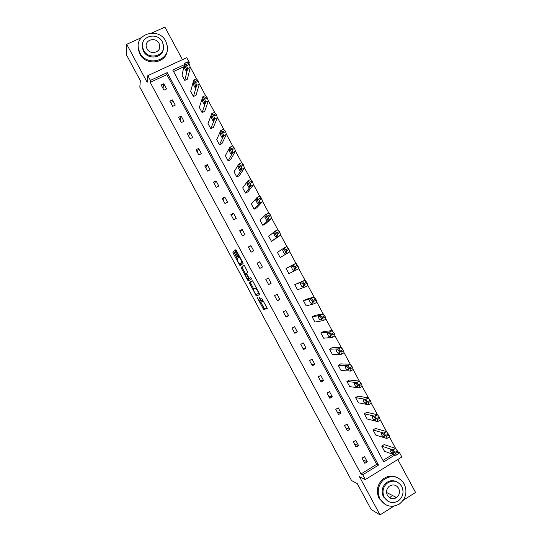 <?xml version="1.0" encoding="UTF-8"?>
<svg xmlns="http://www.w3.org/2000/svg" width="542" height="542" viewBox="0 0 542 542"><rect width="100%" height="100%" fill="white"/><g stroke="black" fill="none" stroke-linecap="round" stroke-linejoin="round"><path stroke-width="0.81" d="M257.213 297.612L263.724 309.584L267.274 308.439L261.691 298.256C262.694 300.2 263.06 301.345 262.782 301.677L262.247 301.725L258.995 296.894L259.909 298.981C260.898 300.905 261.264 302.029 260.993 302.361L260.472 302.402L257.213 297.612M141.462 37.649L126.706 44.275L126.435 54.796L140.331 80.616L139.822 87.154L351.541 480.537L357.212 483.559L371.189 509.534L380.03 514.9L393.817 506.187M403.207 500.259L415.565 492.448L397.814 459.508M182.458 59.661L164.917 27.1L151.706 33.042M234.361 252.47L233.677 251.63L232.911 252.328L233.277 253.439L240.052 265.736L243.101 263.534L242.735 262.409L236.4 250.641L235.702 249.787L234.74 250.661L237.796 256.772L238.405 257.619L239.212 257.26C240.817 259.137 241.691 260.898 241.834 262.531L239.679 263.981C238.107 262.145 237.247 260.417 237.084 258.791L237.023 257.423L234.361 252.47M398.038 451.838L399.312 452.272L401.859 457.008L365.308 479.589L359.441 476.655L380.03 514.9M365.308 479.589L362.733 474.799L378.506 465.09L167.18 72.621L150.419 80.385L147.851 75.623L186.76 57.676L189.293 62.384L188.447 62.77M360.992 473.959L376.663 464.318L166.834 74.627L150.195 82.343L360.992 473.959L362.733 474.799M150.195 82.343L150.419 80.385M126.706 44.275L147.167 82.282L147.851 75.623M249.191 282.578L256.42 296.007L259.787 294.536L253.1 281.671L252.382 280.776L249.191 282.578L250.167 282.057L253.69 289.028M247.579 280.011L241.048 267.457L244.042 265.282L244.747 266.156L247.823 272.308L246.556 273.134L246.915 274.232L249.313 278.392L250.804 277.619L251.495 279.001L248.277 280.878L247.579 280.011L248.554 279.482L248.324 279.062M193.453 96.496L190.676 91.341L193.738 80.047L195.703 82.465L196.631 85.419L193.453 96.496L196.035 95.27L199.32 84.152L198.399 81.198L196.428 78.786M210.777 128.671L207.999 123.515L211.807 113.59L213.826 116.11L214.7 118.969L210.777 128.671L213.352 127.424L217.376 117.675L216.509 114.816L214.483 112.302M228.121 160.866L225.337 155.703L229.883 147.153L231.956 149.775L232.782 152.532L228.121 160.866L230.675 159.592L235.445 151.211L234.625 148.454L232.545 145.839M245.465 193.074L242.68 187.911L247.965 180.73L249.51 182.369L250.865 186.109L245.465 193.074L248.006 191.773L253.514 184.768L252.165 181.021L250.621 179.388M262.816 225.296L260.038 220.133L266.061 214.32L268.243 217.146L268.961 219.706L262.816 225.296L265.35 223.975L271.596 218.331L270.885 215.77L268.954 212.959L266.136 214.286M280.18 257.531L289.685 251.922L289.028 249.449L287.03 246.556L284.184 247.918L277.396 252.369L280.18 257.531L287.064 253.317L285.817 249.774L284.164 247.931M294.767 284.618L302.497 281.596L304.563 284.584L305.18 286.948L297.551 289.787L294.767 284.618L305.105 280.167L307.178 283.148L307.788 285.519L305.214 286.928M312.138 316.88L320.593 315.248L322.741 318.323L323.296 320.593L314.929 322.056L312.138 316.88L314.638 315.491L323.188 313.791L325.335 316.867L325.891 319.136L323.384 320.546M329.522 349.163L338.696 348.906L340.918 352.083L341.426 354.251L332.314 354.339L329.522 349.163L332.009 347.747L341.277 347.429L343.506 350.599L344.007 352.767L341.562 354.177M346.921 381.46L356.805 382.577L359.116 385.857L359.57 387.93L349.705 386.636L346.921 381.46L349.387 380.017L359.373 381.073L361.683 384.346L362.131 386.419L359.739 387.828M374.881 416.175L377.313 419.65L377.713 421.622L367.11 418.946L364.319 413.77L366.778 412.299L377.469 414.732L371.29 403.248M381.724 446.093L393.031 449.962L395.524 453.458C396.182 454.752 396.297 455.375 395.87 455.334L384.515 451.276L381.724 446.093L384.17 444.596L395.504 448.369L398.065 451.892C398.722 453.187 398.837 453.81 398.411 453.769L396.127 455.172M382.97 460.436L392.957 454.291M395.626 448.43L389.434 436.933M386.554 431.581L380.362 420.091M369.759 400.402L362.225 386.412M360.667 383.519L353.154 369.576M351.575 366.643L344.089 352.747M342.483 349.766L335.024 335.925M333.398 332.896L325.966 319.103M324.312 316.033L316.907 302.28M315.234 299.17L307.849 285.471M306.149 282.314L298.798 268.663M297.07 265.458L289.746 251.854M286.867 246.515L280.695 235.052M277.816 229.713L271.65 218.257M268.771 212.918L262.599 201.461M259.726 196.123L253.561 184.673M250.682 179.334L244.517 167.891M241.644 162.553L235.479 151.11M232.606 145.771L226.441 134.328M223.568 128.996L217.41 117.56M214.537 112.221L208.372 100.792M205.499 95.46L199.341 84.024M196.475 78.692L190.317 67.262M183.941 66.7L173.542 71.517M373.018 429.928L383.973 433.112L386.419 436.547C387.076 437.848 387.205 438.492 386.792 438.478L375.809 435.111L373.018 429.928L375.471 428.444L386.432 431.527L388.966 434.996C389.63 436.296 389.752 436.94 389.339 436.927L387.029 438.329M365.823 399.318L368.214 402.753L368.641 404.772L358.404 402.787L355.62 397.611L358.079 396.155L368.296 397.855L370.775 401.222L371.202 403.248L368.838 404.657M338.222 365.308L347.747 365.742L350.017 368.966L350.498 371.087L341.006 370.484L338.222 365.308L340.694 363.878L350.322 364.251L352.598 367.469L353.072 369.597L350.647 370.999M320.83 333.018L329.644 332.077L331.826 335.2L332.361 337.422L323.615 338.194L320.83 333.018L323.323 331.616L332.232 330.606L334.421 333.73L334.949 335.952L332.47 337.361M303.452 300.749L311.542 298.418L313.649 301.454L314.238 303.771L306.237 305.918L303.452 300.749L305.952 299.367L314.15 296.982L316.257 300.004L316.84 302.328L314.299 303.737M288.866 273.656L286.081 268.493L296.067 263.358L298.1 266.298L298.737 268.717L288.866 273.656M271.495 241.414L268.717 236.251L275.112 231.129L277.321 233.995L278.012 236.515L271.495 241.414L280.641 235.126L279.957 232.606L277.992 229.754L275.16 231.102M254.137 209.185L251.359 204.022L257.016 197.525L259.164 200.296L259.916 202.911L254.137 209.185L256.678 207.871L262.552 201.549L261.813 198.934L259.923 196.163L257.111 197.478M236.786 176.97L234.008 171.807L238.92 163.941L241.021 166.611L241.82 169.321L236.786 176.97L239.34 175.683L244.476 167.986L243.107 164.199L241.583 162.607M219.449 144.768L216.671 139.606L220.845 130.371L222.308 131.862L223.738 135.751L219.449 144.768L222.01 143.508L226.407 134.443L225.567 131.631L223.514 129.071M202.112 112.58L199.334 107.424L202.769 96.815L204.761 99.288L205.669 102.194L202.112 112.58L204.693 111.347L208.352 100.914L206.875 96.93L205.459 95.541M184.788 80.412L182.01 75.257L184.707 63.279L186.644 65.65L187.6 68.651L184.788 80.412L187.376 79.2L190.296 67.404L189.348 64.396L187.403 62.032M188.975 63.705L189.293 62.384M184.402 64.647L172.749 70.047L383.743 461.859L394.901 454.989M398.485 452.78L399.312 452.272M166.834 74.627L167.18 72.621M376.663 464.318L378.506 465.09M163.772 83.753L166.563 88.935L163.941 90.162L161.15 84.979L163.772 83.753L163 88.421M172.478 99.924L175.269 105.107L172.654 106.347L169.863 101.158L172.478 99.924L171.557 104.308M181.184 116.096L183.975 121.286L181.367 122.533L178.575 117.343L181.184 116.096L180.113 120.209M189.896 132.275L192.688 137.458L190.086 138.725L187.288 133.535L189.896 132.275L188.677 136.11M198.602 148.454L201.4 153.643L198.806 154.917L196.008 149.727L198.602 148.454L197.241 152.011M207.315 164.639L210.113 169.829L207.525 171.116L204.727 165.927L207.315 164.639L205.804 167.918M216.034 180.832L218.826 186.021L216.244 187.322L213.453 182.126L216.034 180.832L214.368 183.833M224.754 197.024L227.545 202.213L224.971 203.528L222.173 198.331L224.754 197.024L222.938 199.747M233.473 213.216L236.265 218.406L233.697 219.734L230.899 214.537L233.473 213.216L231.509 215.669M242.193 229.415L244.991 234.611L242.423 235.946L239.625 230.75L242.193 229.415L240.079 231.59M250.919 245.621L253.71 250.817L251.156 252.165L248.358 246.969L250.919 245.621L248.656 247.518M259.645 261.827L262.436 267.023L259.889 268.385L257.091 263.188L259.645 261.827L257.226 263.446M268.371 278.039L271.169 283.236L268.622 284.611L265.824 279.408L268.371 278.039M277.097 294.252L279.896 299.448L277.362 300.837L274.564 295.641L277.097 294.252M285.83 310.471L288.629 315.668L286.101 317.07L283.297 311.867L285.83 310.471M294.563 326.69L297.362 331.894L294.841 333.31L292.036 328.106L294.563 326.69M303.303 342.917L306.101 348.12L303.581 349.549L300.783 344.339L303.303 342.917M312.036 359.15L314.841 364.353L312.327 365.789L309.523 360.586L312.036 359.15M320.776 375.382L323.581 380.586L321.074 382.035L318.269 376.832L320.776 375.382M329.522 391.622L332.321 396.825L329.827 398.289L327.022 393.079L329.522 391.622M338.262 407.862L341.067 413.065L338.574 414.542L335.769 409.332L338.262 407.862M347.009 424.108L349.814 429.311L347.327 430.802L344.522 425.592L347.009 424.108M355.755 440.355L358.56 445.565L356.08 447.062L353.276 441.852L355.755 440.355M364.509 456.608L367.313 461.818L364.841 463.329L362.036 458.119L364.509 456.608M367.313 461.818L363.052 460.009M358.56 445.565L354.448 444.034M349.814 429.311L345.85 428.058M341.067 413.065L337.253 412.096M332.321 396.825L328.662 396.127M323.581 380.586L320.071 380.172M314.841 364.353L311.481 364.21M306.101 348.12L302.89 348.262M297.362 331.894L294.306 332.314M288.629 315.668L285.722 316.365M279.896 299.448L277.138 300.424M271.169 283.236L268.554 284.489M261.02 302.341L262.077 301.603M260.885 302.402L264.625 309.035L267.287 308.215M252.43 280.776L250.167 282.057M256.515 294.272L257.389 295.478L259.821 294.414M255.39 293.933L255.885 294.557L258.825 293.229L258.581 292.477L255.756 288.195L253.527 289.123C253.283 289.482 253.649 290.614 254.632 292.524L255.39 293.933M253.527 289.123L256.332 287.68M245.506 273.818L242.382 268.026L241.407 268.541M244.205 265.356L242.023 266.935L242.382 268.026M245.262 273.974C245.404 275.56 246.271 277.287 247.863 279.157L248.798 278.764L248.446 277.68L246.054 273.527L245.262 273.974M249.815 278.188L248.08 279.198M248.554 279.482L249.185 280.349L248.195 280.864M240.844 263.507L239.896 264.015M242.606 262.179L240.878 263.493M235.946 249.95L236.109 251.271L239.395 257.091M240.153 263.879L240.946 265.146M233.92 251.786L237.315 258.602M392.035 450.402L390.132 449.745C389.901 450.524 390.497 451.655 391.92 453.139L393.892 453.844C394.129 453.071 393.533 451.933 392.096 450.429L392.035 450.402M380.037 498.992C385.091 506.445 391.52 508.132 399.325 504.067C405.992 498.64 407.611 491.906 404.183 483.857C398.411 475.74 391.446 474.467 383.289 480.029C377.937 485.557 376.853 491.879 380.037 498.992M397.008 477.414C391.785 475.158 386.907 475.89 382.367 479.595C377.036 485.104 375.952 491.404 379.122 498.498L385.111 504.399M387.977 501.235L383.438 496.858C381.121 491.648 381.954 487.048 385.938 483.071C389.271 480.449 392.814 480.009 396.568 481.73M384.292 497.319C388.018 502.766 392.72 503.945 398.39 500.862C403.072 496.926 404.183 492.095 401.73 486.377C397.638 480.585 392.659 479.616 386.798 483.478C382.808 487.475 381.968 492.082 384.292 497.319M398.648 488.315C396.053 484.623 392.875 483.972 389.115 486.37C386.466 488.938 385.897 491.94 387.408 495.361C389.847 498.918 392.909 499.656 396.595 497.576C399.529 495.029 400.213 491.94 398.648 488.315M389.684 497.827L391.31 496.323M395.308 497.644L395.863 497.21M139.911 52.947C146.591 66.815 169.863 61.097 167.41 46.348L165.784 41.199C159.057 27.086 135.168 33.299 138.379 48.489L139.911 52.947M138.203 45.989L138.312 49.559L139.836 54.004C145.764 66.327 166.414 63.563 167.241 50.467M163.379 48.509C163.006 58.123 147.878 60.297 143.555 51.287L142.444 48.014L142.404 45.271M143.637 50.304C148.467 60.345 165.337 56.172 163.494 45.481L162.329 41.829C157.471 31.66 140.276 36.09 142.519 47.019L143.637 50.304M159.016 43.333C155.893 36.788 144.85 39.613 146.245 46.632L146.97 48.794C150.087 55.277 161.001 52.56 159.761 45.636L159.016 43.333M383.004 433.634L381.161 433.099C380.951 433.898 381.541 435.03 382.937 436.486L384.861 437.076C385.084 436.276 384.488 435.138 383.079 433.661L383.004 433.634M364.319 413.77L374.807 416.222L377.361 414.691M374.807 416.222L377.469 414.732L379.292 417.028L380.267 420.084L377.93 421.493M373.98 416.873L372.198 416.452C372.002 417.279 372.591 418.404 373.953 419.833L375.83 420.314C376.04 419.488 375.45 418.349 374.061 416.906L373.98 416.873M355.62 397.611L365.735 399.373L368.296 397.855M364.949 400.111L363.235 399.806C363.059 400.66 363.641 401.791 364.976 403.187L366.805 403.553C366.995 402.699 366.406 401.568 365.051 400.152L364.949 400.111M368.418 397.903L365.735 399.373M355.925 383.357L354.272 383.174C354.116 384.048 354.692 385.172 356.006 386.548L357.781 386.798C357.95 385.918 357.368 384.786 356.04 383.397L355.925 383.357M346.907 366.609L345.315 366.534C345.173 367.442 345.749 368.567 347.036 369.915L348.757 370.044C348.906 369.143 348.337 368.011 347.029 366.649L346.907 366.609M337.883 349.861L336.358 349.908C336.23 350.837 336.806 351.961 338.066 353.282L339.739 353.296C339.868 352.368 339.299 351.236 338.018 349.902L337.883 349.861M328.865 333.12L327.402 333.283C327.293 334.238 327.863 335.363 329.102 336.657L330.715 336.555C330.837 335.6 330.268 334.468 329.014 333.161L328.865 333.12M319.855 316.379L318.452 316.663C318.364 317.639 318.926 318.764 320.139 320.037L321.704 319.814C321.799 318.838 321.237 317.707 320.01 316.42L319.855 316.379M310.837 299.645L309.502 300.044C309.428 301.047 309.99 302.172 311.176 303.418L312.687 303.08C312.768 302.077 312.206 300.945 311.006 299.679L310.837 299.645M301.826 282.917L300.553 283.425C300.498 284.455 301.054 285.58 302.219 286.806L303.676 286.345C303.744 285.322 303.181 284.184 302.002 282.944L301.826 282.917M286.081 268.493L295.837 263.331M292.822 266.19L291.603 266.82C291.569 267.87 292.124 268.995 293.263 270.201L294.665 269.618C294.712 268.568 294.157 267.436 292.998 266.217L292.822 266.19M296.122 270.133L295.478 267.714L293.215 264.747M283.812 249.469L282.66 250.214L284.313 253.602L285.661 252.897C285.688 251.82 285.133 250.682 284.001 249.483L283.812 249.469M274.808 232.748L273.717 233.609L275.553 237.017L276.657 236.177L274.841 232.728M265.804 216.034L264.781 217.01L266.617 220.418L267.653 219.463L265.858 216.007M256.806 199.327L255.844 200.418L257.674 203.819L258.649 202.749L256.881 199.287M247.809 182.62L246.908 183.826L248.737 187.234L249.652 186.042L247.897 182.573M238.812 165.913L237.972 167.241L239.808 170.642L240.655 169.341L238.92 165.859M229.815 149.219L229.042 150.662L230.872 154.064L231.664 152.641L229.95 149.152M220.824 132.519L220.113 134.084L221.942 137.478L222.667 135.947L220.973 132.451M211.834 115.832L211.184 117.506L213.02 120.907L213.677 119.254L212.003 115.751M202.85 99.145L202.261 100.934L204.09 104.335L204.693 102.567L203.033 99.057M193.86 82.465L193.338 84.369L195.167 87.77L195.703 85.887L194.063 82.37M184.876 65.785L184.415 67.804L186.252 71.205L186.719 69.207L185.1 65.684M263.622 301.223L262.816 301.664M264.699 309.055L263.724 309.584M263.981 308.141L263.012 308.676M257.389 295.478L256.42 296.007M256.684 294.591L255.709 295.119M250.512 283.127L249.544 283.649M259.212 293.026L258.825 293.229M256.339 287.687L255.492 288.141M242.023 266.935L241.048 267.457M250.384 277.883L249.395 278.412M249.787 278.236L248.798 278.764M246.529 273.215L245.973 273.514M242.586 262.138L241.834 262.531M239.727 256.827L239.015 257.206M238.792 256.251L237.796 256.772M236.109 251.271L235.113 251.793M235.736 250.14L234.74 250.661M240.424 264.381L239.449 264.902M234.259 252.924L233.277 253.439M233.887 251.813L232.911 252.328M392.964 449.928L395.504 448.369M395.524 453.458L398.065 451.892M394.942 452.374L397.482 450.808M393.526 452.204L391.968 453.159M383.885 433.072L386.432 431.527M386.419 436.547L388.966 434.996M385.836 435.47L388.384 433.912M384.563 435.558L383.004 436.513M377.313 419.65L379.874 418.106M376.731 418.566L379.292 417.028M375.599 418.925L374.034 419.867M368.214 402.753L370.775 401.222M367.632 401.669L370.193 400.145M366.636 402.293L365.071 403.221M356.663 382.53L359.231 381.026M359.116 385.857L361.683 384.346M358.526 384.773L361.101 383.262M357.666 385.667L356.108 386.582M347.591 365.694L350.166 364.204M350.017 368.966L352.598 367.469M349.434 367.882L352.015 366.385M348.696 369.048L347.151 369.949M338.526 348.858L341.108 347.381M340.918 352.083L343.506 350.599M340.335 350.999L342.923 349.515M339.726 352.442L338.194 353.316M329.455 332.029L332.05 330.559M331.826 335.2L334.421 333.73M331.243 334.116L333.838 332.646M330.749 335.837L329.238 336.69M320.397 315.2L322.991 313.75M322.741 318.323L325.335 316.867M322.158 317.239L324.76 315.783M321.765 319.238L320.288 320.071M311.332 298.378L313.933 296.941M313.649 301.454L316.257 300.004M313.066 300.37L315.674 298.927M312.775 302.653L311.338 303.452M302.273 281.555L304.882 280.133M304.563 284.584L307.178 283.148M303.981 283.5L306.596 282.07M303.771 286.081L302.389 286.833M295.478 267.714L298.1 266.298M294.895 266.637L297.517 265.221M294.74 269.523L293.439 270.228M287.064 253.317L289.685 251.922M286.4 250.858L289.028 249.449M285.817 249.774L288.446 248.372M284.015 249.489L282.66 250.214M278.012 236.515L280.641 235.126M277.321 233.995L279.957 232.606M276.738 232.918L279.374 231.529M275.146 232.857L273.717 233.609M268.961 219.706L271.596 218.331M268.243 217.146L270.885 215.77M267.66 216.068L270.302 214.693M266.257 216.244L264.781 217.01M259.916 202.911L262.552 201.549M259.164 200.296L261.813 198.934M258.581 199.219L261.237 197.857M257.369 199.639L255.844 200.418M250.865 186.109L253.514 184.768M250.092 183.453L252.748 182.105M249.51 182.369L252.165 181.021M248.466 183.04L246.908 183.826M241.82 169.321L244.476 167.986M241.021 166.611L243.683 165.276M240.438 165.534L243.107 164.199M239.557 166.448L237.972 167.241M232.782 152.532L235.445 151.211M231.956 149.775L234.625 148.454M231.373 148.698L234.042 147.377M230.648 149.863L229.042 150.662M223.738 135.751L226.407 134.443M222.884 132.939L225.567 131.631M222.308 131.862L224.984 130.554M221.739 133.285L220.113 134.084M214.7 118.969L217.376 117.675M213.826 116.11L216.509 114.816M213.243 115.033L215.926 113.739M212.823 116.713L211.184 117.506M205.669 102.194L208.352 100.914M204.761 99.288L207.45 98.007M204.178 98.21L206.875 96.93M203.907 100.148L202.261 100.934M196.631 85.419L199.32 84.152M195.703 82.465L198.399 81.198M195.12 81.388L197.816 80.121M194.991 83.59L193.338 84.369M187.6 68.651L190.296 67.404M186.644 65.65L189.348 64.396M186.062 64.573L188.765 63.319M186.075 67.039L184.415 67.804M264.625 309.035L263.656 309.563M257.315 295.465L256.346 295.993M256.42 287.836L255.756 288.195M246.529 273.27L246.054 273.527M239.794 256.949L239.212 257.26M240.391 265.56L240.052 265.736M393.031 449.962L395.572 448.397M393.506 452.163L391.92 453.139M386.575 492.482L396.595 497.576M385.938 483.071L386.798 483.478M383.289 480.029L382.367 479.595M159.348 48.766L159.761 45.636M142.444 48.014L142.519 47.019M138.379 48.489L138.312 49.559M383.973 433.112L386.521 431.561M384.535 435.511L382.937 436.486M375.572 418.864L373.953 419.833M366.602 402.225L364.976 403.187M356.805 382.577L359.373 381.073M357.632 385.592L356.006 386.548M347.747 365.742L350.322 364.251M348.662 368.966L347.036 369.915M338.696 348.906L341.277 347.429M339.692 352.347L338.066 353.282M329.644 332.077L332.232 330.606M330.715 335.742L329.102 336.657M320.593 315.248L323.188 313.791M321.738 319.136L320.139 320.037M311.542 298.418L314.15 296.982M312.754 302.544L311.176 303.418M302.497 281.596L305.105 280.167M303.764 285.966L302.219 286.806M293.446 264.774L296.067 263.358M294.753 269.394L293.263 270.201M284.401 247.958L287.03 246.556M285.695 252.863L284.313 253.602M275.356 231.143L277.992 229.754M276.034 236.651L275.363 237.003M266.318 214.327L268.954 212.959M266.881 220.167L266.42 220.411M257.274 197.518L259.923 196.163M257.85 203.636L257.477 203.826M248.236 180.71L250.885 179.368M239.191 163.908L241.854 162.58M230.154 147.106L232.823 145.791M221.122 130.31L223.792 129.01M212.085 113.515L214.767 112.228M203.054 96.727L205.736 95.446M194.016 79.938L196.712 78.671M184.985 63.15L187.688 61.903"/></g></svg>
